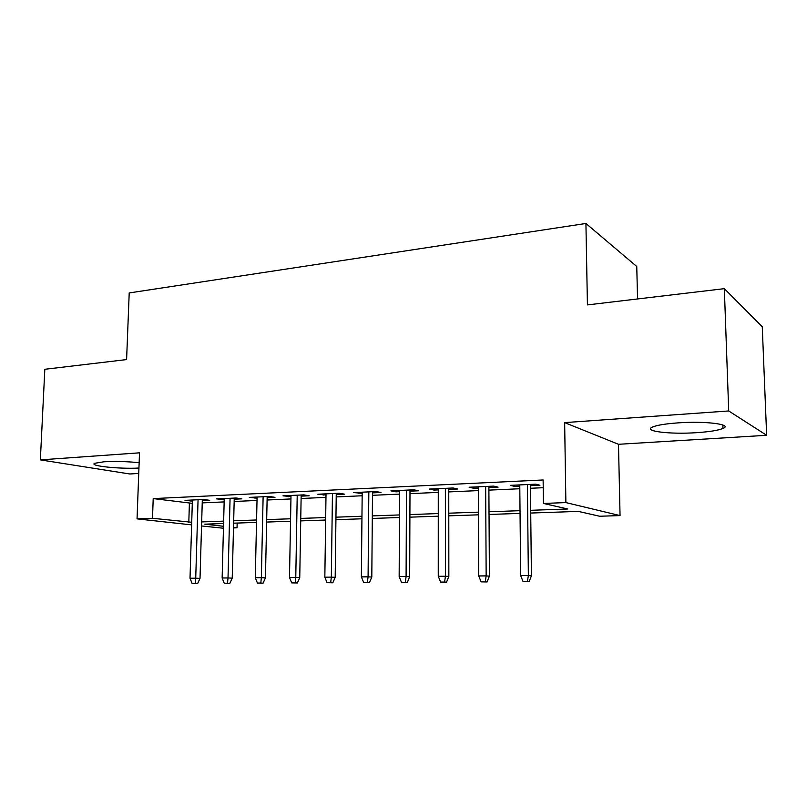 <?xml version="1.0" encoding="UTF-8"?>
<svg xmlns="http://www.w3.org/2000/svg" width="807" height="807" viewBox="0 0 807 807"><rect width="100%" height="100%" fill="white"/><g stroke="black" fill="none" stroke-linecap="round" stroke-linejoin="round"><path stroke-width="1.21" d="M139.137 462.704C127.032 461.473 115.29 461.16 103.901 461.796L94.701 463.289C88.558 465.921 119.618 469.139 138.945 468.04M696.582 432.673C709.383 431.806 718.169 430.403 722.961 428.446C733.291 424.421 705.53 420.84 677.88 422.888C665.311 423.806 656.837 425.198 652.459 427.064C642.604 431.21 669.961 434.519 696.582 432.673M237.167 523.057L237.046 527.798L233.495 527.909M223.458 528.232L201.548 525.972M637.56 298.953L636.753 266.492L585.922 223.468L129.211 292.941L126.598 359.579L44.829 369.283L40.35 459.879L129.796 473.981L138.743 473.437M585.922 223.468L587.425 304.905L724.333 288.664L762.262 326.734L766.65 435.296L728.711 410.955L564.648 422.616L565.878 502.59L620.048 515.592L599.621 516.238L578.397 511.406L530.724 513.04M564.648 422.616L618.485 444.294L766.65 435.296M618.485 444.294L620.048 515.592M724.333 288.664L728.711 410.955M202.295 500.653L209.739 500.32L203.868 499.483L184.995 500.36L192.369 501.107M234.222 499.2L241.848 498.847L236.118 498L216.649 498.897L224.215 499.654M267.157 497.697L274.985 497.344L269.397 496.466L249.302 497.384L257.07 498.161M301.142 496.144L309.182 495.78L303.755 494.873L283.005 495.831L290.984 496.608M336.247 494.54L344.498 494.166L339.243 493.238L317.807 494.227L325.998 495.014M372.501 492.885L380.985 492.502L375.911 491.544L353.759 492.563L362.182 493.359M409.986 491.181L418.702 490.777L413.83 489.799L390.931 490.848L395.914 491.826L399.586 491.655M448.753 489.415L457.71 489.002L453.07 487.983L429.364 489.082L434.146 490.081L438.272 489.889M488.871 487.579L498.09 487.156L493.682 486.107L469.139 487.236L473.699 488.275L478.309 488.064M530.693 510.306L567.805 508.995L543.424 503.447L543.131 479.973L153.209 498.595L192.298 503.336M202.224 502.892L224.154 501.914M234.161 501.47L257.019 500.451M267.107 500.007L290.934 498.938M301.102 498.494L325.967 497.384M336.216 496.93L362.161 495.77M372.481 495.306L399.576 494.106M409.976 493.642L438.272 492.381M448.763 491.917L478.329 490.595M488.891 490.121L519.809 488.749M530.441 488.275L543.232 487.71M530.421 485.683L539.903 485.249L535.757 484.17L510.337 485.34L514.634 486.409L519.779 486.167M191.642 524.883L137.049 518.871L139.51 452.828L40.35 459.879M137.049 518.871L152.513 518.286L191.723 522.27M153.209 498.595L152.513 518.286M543.424 503.447L565.878 502.59M223.579 523.521L204.756 524.167L223.509 526.275M233.505 527.405L237.046 527.798M520.041 513.403L489.032 514.462M478.44 514.826L448.783 515.834M438.262 516.198L409.895 517.166M399.455 517.519L372.289 518.447M361.94 518.8L335.924 519.688M325.645 520.041L300.718 520.888M290.53 521.241L266.633 522.058M256.525 522.401L233.616 523.178M201.669 521.917L223.64 521.14M233.677 520.787L256.576 519.98M266.683 519.617L290.57 518.78M300.769 518.417L325.685 517.539M335.954 517.176L361.96 516.258M372.309 515.895L399.465 514.937M409.906 514.563L438.262 513.565M448.783 513.191L478.43 512.152M489.022 511.779L520.021 510.68M189.383 503.467L188.808 522.371M514.624 485.138L514.634 486.409M473.689 487.035L473.699 488.275M434.146 488.86L434.146 490.081M395.924 490.626L395.914 491.826M358.954 492.331L358.944 493.511M323.183 493.975L323.173 495.145M288.553 495.579L288.533 496.719M255.002 497.122L254.982 498.252M222.49 498.625L222.46 499.735M190.966 500.078L190.936 501.177M527.395 581.625L523.107 581.645L529.089 581.746L527.395 581.625L528.363 575.562L520.656 575.623L519.769 484.906M527.385 484.553L528.363 575.562L531.42 575.815L530.401 484.412M529.089 581.746L531.42 575.815M520.656 575.623L523.107 581.645M485.259 581.847L481.133 581.867L487.065 581.968L485.259 581.847L486.157 575.895L478.722 575.956L478.309 486.823M485.663 486.48L486.157 575.895L489.405 576.148L488.871 486.328M487.065 581.968L489.405 576.148M478.722 575.956L481.133 581.867M444.596 582.069L440.612 582.089L446.503 582.19L444.596 582.069L445.434 576.218L438.251 576.279L438.272 488.669M445.373 488.336L445.434 576.218L448.843 576.46L448.753 488.185M446.503 582.19L448.843 576.46M438.251 576.279L440.612 582.089M405.326 582.281L401.472 582.301L407.313 582.392L405.326 582.281L406.092 576.531L399.162 576.581L399.586 490.454M406.456 490.131L406.092 576.531L409.674 576.763L409.996 489.97M407.313 582.392L409.674 576.763M399.162 576.581L401.472 582.301M367.367 582.483L363.644 582.503L369.445 582.593L367.367 582.483L368.083 576.834L361.375 576.884L362.192 492.179M368.829 491.877L368.083 576.834L371.805 577.066L372.511 491.705M369.445 582.593L371.805 577.066M361.375 576.884L363.644 582.503M330.668 582.684L327.067 582.704L332.817 582.795L330.668 582.684L331.334 577.116L324.838 577.176L326.018 493.844M332.444 493.551L331.334 577.116L335.187 577.348L336.257 493.38M332.817 582.795L335.187 577.348M324.838 577.176L327.067 582.704M295.17 582.876L291.68 582.886L297.38 582.977L295.17 582.876L295.776 577.398L289.491 577.449L291.004 495.468M297.218 495.175L295.776 577.398L299.75 577.62L301.162 494.994M297.38 582.977L299.75 577.62M289.491 577.449L291.68 582.886M260.802 583.058L257.423 583.078L263.072 583.158L260.802 583.058L261.357 577.671L255.274 577.721L257.09 497.031M263.122 496.749L261.357 577.671L265.442 577.893L267.178 496.567M263.072 583.158L265.442 577.893M255.274 577.721L257.423 583.078M227.513 583.239L224.245 583.249L229.844 583.34L227.513 583.239L228.018 577.943L222.137 577.983L224.245 498.544M230.076 498.272L228.018 577.943L232.224 578.155L234.252 498.08M229.844 583.34L232.224 578.155M222.137 577.983L224.245 583.249M195.254 583.411L192.086 583.431L197.644 583.511L195.254 583.411L195.728 578.195L190.018 578.236L192.399 500.017M198.058 499.755L195.728 578.195L200.015 578.407L202.325 499.553M197.644 583.511L200.015 578.407M190.018 578.236L192.086 583.431M722.961 428.446L722.84 424.996"/></g></svg>
